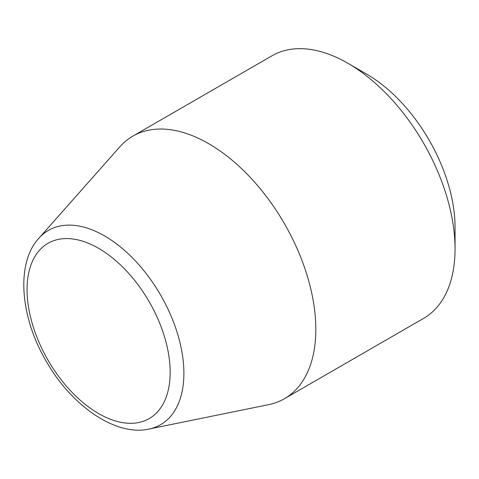 <?xml version="1.0" encoding="UTF-8"?>
<svg xmlns="http://www.w3.org/2000/svg" width="479" height="479" viewBox="0 0 479 479"><rect width="100%" height="100%" fill="white"/><g stroke="black" fill="none" stroke-linecap="round" stroke-linejoin="round"><path stroke-width="0.72" d="M38.871 238.261L119.84 146.802A151.603 87.531 60 0 1 132.827 136.132A151.603 87.531 60 0 1 208.628 143.64A151.603 87.531 60 0 1 307.668 277.239A151.603 87.531 60 0 1 284.43 398.72A151.603 87.531 60 0 1 268.695 404.635L149.011 429.028C116.648 436.519 72.515 407.018 46.828 362.28C19.867 317.278 15.795 262.911 38.871 238.261A112.17 64.761 60 0 1 104.566 235.919A112.17 64.761 60 0 1 180.403 344.455A112.17 64.761 60 0 1 149.011 429.028M132.827 136.132L272.048 55.756A151.603 87.531 60 0 1 347.85 63.264L347.85 63.264A151.603 87.531 60 0 1 455.05 248.942A151.603 87.531 60 0 1 423.652 318.343L284.43 398.72M366.609 74.095L347.85 63.264L366.609 74.095A125.073 72.209 60 0 1 455.05 227.28L455.05 248.942M98.608 248.326A101.189 58.42 60 0 1 160.573 408.036A101.189 58.42 60 0 1 36.644 336.486A101.189 58.42 60 0 1 98.608 248.326"/></g></svg>
